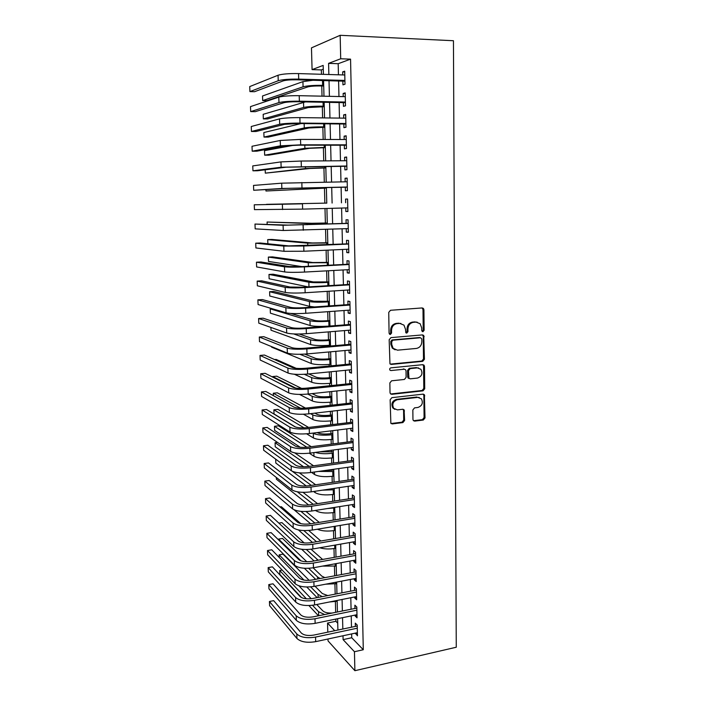 <?xml version="1.0" encoding="UTF-8"?>
<svg xmlns="http://www.w3.org/2000/svg" width="706" height="706" viewBox="0 0 706 706"><rect width="100%" height="100%" fill="white"/><g stroke="black" fill="none" stroke-linecap="round" stroke-linejoin="round"><path stroke-width="1.06" d="M422.938 331.732L424.13 330.284L423.927 309.749L423.415 308.434L422.17 307.94L390.497 310.287L388.741 312.387L389.077 333.241L390.339 334.503L391.565 333.029L391.521 330.337C391.812 326.516 393.674 324.275 397.107 323.622L399.755 323.41L403.964 325.122L405.473 329.181L405.835 332.738L406.762 333.108L407.971 331.644L407.936 328.978C408.227 325.184 410.062 322.96 413.451 322.315L416.063 322.104L420.132 323.719L421.685 327.84L421.711 330.487L422.938 331.732M422.153 331.485L423.203 330.055L423 309.563L422.109 307.948M389.535 334.247L390.683 332.791L390.647 330.108L391.521 330.337M405.968 332.853L407.062 331.414L407.027 328.749L407.936 328.978M412.957 419.452L413.328 420.555L414.696 421.111L423.318 420.035L425.003 417.961L424.377 394.672L423.053 394.142L391.865 397.672L390.136 399.781L390.85 423.318L392.271 423.918L402.897 422.585L404.6 420.485L404.097 409.842L402.711 409.268L397.443 409.895L393.683 408.315C391.821 404.159 393.03 401.299 397.293 399.728L417.82 397.381L421.385 398.819C423.335 402.95 422.188 405.826 417.934 407.459L414.546 407.865L412.842 409.957L412.957 419.452M351.65 633.909L351.738 637.747L363.29 649.741L354.447 651.717L354.889 670.7L456.27 647.234L453.446 40.727L340.16 35.3L340.707 58.774L328.581 63.363L328.864 74.509M363.29 649.741L350.555 59.145L340.707 58.774M422.717 361.34L424.421 359.266L423.724 335.412L422.453 334.909L390.921 337.627L389.174 339.727L389.959 363.846L391.345 364.42L422.717 361.34L421.8 361.048L423.494 358.983L423.265 336.435L422.479 334.909M424.491 366.405L424.712 388.759L423.018 390.842L391.812 394.319L390.4 393.727L390.021 392.607L389.862 382.917L391.601 380.808L404.397 379.457L406.109 377.357L406.029 370.95L405.606 369.767L404.256 369.212L390.903 370.562L389.933 370.147C389.412 369.035 389.721 368.267 390.868 367.852L422.753 364.675L424.05 365.196L424.491 366.405L423.565 366.105L423.794 388.424L424.712 388.759M342.86 81.084L342.948 84.861L344.996 84.226L344.704 71.191L342.657 71.897L342.719 74.933M343.354 102.591L343.443 106.341L345.481 105.812L345.19 92.874L343.151 93.474L343.222 96.616M343.848 123.956L343.928 127.671L345.966 127.256L345.675 114.407L343.637 114.893L343.716 118.14M344.334 145.162L344.413 148.851L346.452 148.542L346.161 135.79L344.122 136.161L344.201 139.514M344.81 166.219L344.899 169.89L346.928 169.687L346.637 157.014L344.607 157.288L344.687 160.73M345.296 187.125L345.375 190.77L347.396 190.673L347.114 178.097L345.093 178.256L345.172 181.804M345.772 207.935L345.852 211.509L347.873 211.518L347.59 199.03L345.569 199.083L345.649 202.719M346.24 228.682L346.319 232.106L348.34 232.212L348.058 219.813L346.037 219.769L346.125 223.37M346.717 249.271L346.787 252.563L348.799 252.774L348.526 240.455L346.514 240.305L346.593 243.888M347.184 269.727L347.255 272.878L349.258 273.187L348.985 260.955L346.981 260.708L347.061 264.256M347.652 290.042L347.723 293.052L349.717 293.458L349.444 281.306L347.44 280.962L347.52 284.492M348.111 310.216L348.182 313.085L350.176 313.588L349.902 301.524L347.899 301.083L347.987 304.586M348.57 330.249L348.632 332.985L350.626 333.576L350.352 321.601L348.358 321.062L348.437 324.539M349.029 350.15L349.091 352.744L351.076 353.432L350.803 341.536L348.817 340.901L348.896 344.36M349.479 369.909L349.532 372.371L351.517 373.156L351.253 361.34L349.267 360.616L349.346 364.049M349.929 389.535L349.982 391.874L351.959 392.748L351.694 381.011L349.717 380.19L349.797 383.605M350.379 409.03L350.423 411.236L352.4 412.207L352.135 400.549L350.158 399.631L350.238 403.02M350.82 428.401L350.864 430.475L352.832 431.525L352.576 419.946L350.6 418.949L350.679 422.312M351.261 447.63L351.306 449.581L353.265 450.728L353.009 439.22L351.041 438.135L351.12 441.479M351.694 466.737L351.738 468.563L353.697 469.79L353.441 458.362L351.482 457.188L351.553 460.515M352.135 485.71L352.17 487.414L354.13 488.728L353.874 477.38L351.915 476.118L351.985 479.418M352.568 504.561L352.603 506.149L354.553 507.543L354.297 496.274L352.347 494.924L352.418 498.198M352.991 523.287L353.026 524.752L354.968 526.235L354.721 515.036L352.771 513.606L352.85 516.863M353.415 541.89L353.45 543.232L355.392 544.803L355.136 533.674L353.194 532.156L353.274 535.395M353.838 560.37L353.874 561.597L355.806 563.238L355.559 552.189L353.618 550.592L353.688 553.804M354.262 578.726L354.288 579.838L356.221 581.567L355.974 570.589L354.041 568.912L354.112 572.098M354.677 596.967L354.703 597.964L356.627 599.765L356.389 588.857L354.456 587.101L354.527 590.278M355.092 615.085L355.118 615.967L357.042 617.847L356.795 607.019L354.871 605.183L354.941 608.334M350.555 59.145L338.183 63.708L338.448 74.801M338.598 80.969L338.959 96.528M339.101 102.52L339.471 118.087M339.612 123.912L339.974 139.497M340.107 145.162L340.477 160.765M340.61 166.254L340.98 181.874M341.104 187.205L341.475 202.825M341.598 208.049L341.96 223.52M342.083 228.832L342.445 244.064M342.569 249.465L342.931 264.476M343.054 269.957L343.407 284.747M343.54 290.307L343.884 304.877M344.016 310.516L344.351 324.866M344.484 330.584L344.819 344.722M344.96 350.511L345.287 364.437M345.428 370.315L345.746 384.029M345.887 389.977L346.205 403.479M346.355 409.498L346.664 422.806M346.805 428.895L347.123 442M347.264 448.16L347.573 461.062M347.714 467.301L348.014 480.001M348.164 486.31L348.464 498.815M348.614 505.187L348.905 517.507M349.055 523.94L349.338 536.066M349.496 542.579L349.779 554.51M349.929 561.085L350.211 572.84M350.361 579.467L350.635 591.037M350.794 597.735L351.067 609.119M351.226 615.888L351.491 627.087M355.506 633.079L357.448 635.815L357.201 625.048L355.277 623.142L355.356 626.275M323.277 69.206L321.345 69.92L321.459 74.28M321.768 85.982L322.033 96.166M322.315 106.685L322.607 117.893M322.854 127.256L323.18 139.461M323.392 147.686L323.745 160.88M323.93 167.966L324.301 182.139M324.46 188.123L324.857 203.143M324.998 208.508L325.387 223.061M325.554 229.441L325.907 242.846M326.101 250.224L326.428 262.5M326.649 270.857L326.94 282.021M327.187 291.349L327.452 301.409M327.725 311.699L327.963 320.674M328.264 331.908L328.466 339.807M328.617 345.358L328.634 346.134M328.793 351.976L328.97 358.825M329.12 364.437L329.164 365.99M329.314 371.903L329.473 377.71M329.623 383.393L329.684 385.714M329.834 391.698L329.967 396.472M330.117 402.226L330.196 405.297M330.355 411.36L330.452 415.119M330.611 420.935L330.708 424.747M330.876 430.881L330.946 433.643M331.105 439.529L331.22 444.074M331.388 450.278L331.432 452.043M331.591 457.991L331.732 463.26M331.891 469.534L331.917 470.328M332.076 476.347L332.235 482.322M332.552 494.571L332.729 501.26M333.029 512.688L333.232 520.066M333.506 530.691L333.717 538.757M333.982 548.571L334.212 557.316M334.45 566.344L334.697 575.752M334.918 584.003L335.182 594.073M335.376 601.547L335.659 612.27M335.844 619.065L335.897 621.306L337.724 623.195M354.889 670.7L328.034 640.889L327.981 639.001M327.787 632.117L327.531 623.045L334.679 630.652M335.897 621.306L327.531 623.045M321.345 69.92L312.078 69.62L311.47 47.867L340.16 35.3M343.001 635.771L343.098 639.627L354.447 651.717M329.022 80.696L329.411 96.325M329.561 102.344L329.958 117.981M330.108 123.824L330.496 139.479M330.646 145.162L331.035 160.827M331.176 166.342L331.573 182.024M331.705 187.381L332.102 203.063M332.235 208.314L332.623 223.837M332.755 229.176L333.144 244.47M333.285 249.889L333.664 264.962M333.797 270.46L334.176 285.312M334.317 290.89L334.679 305.521M334.829 311.178L335.191 325.59M335.332 331.326L335.694 345.516M335.835 351.341L336.188 365.32M336.338 371.206L336.683 384.973M336.833 390.947L337.177 404.503M337.327 410.548L337.662 423.9M337.821 430.016L338.148 443.165M338.306 449.351L338.633 462.306M338.792 468.563L339.109 481.315M339.268 487.643L339.586 500.192M339.745 506.59L340.054 518.954M340.221 525.414L340.53 537.584M340.689 544.114L340.989 556.09M341.157 562.691L341.457 574.481M341.625 581.144L341.916 592.749M342.083 599.473L342.375 610.893M342.542 617.679L342.825 628.922M323.41 74.342L323.171 65.411L312.078 69.62M337.9 629.973L337.609 618.703M337.433 611.908L337.133 600.453M336.956 593.72L336.656 582.088M336.48 575.416L336.171 563.6M335.994 556.99L335.685 544.988M335.518 538.449L335.191 526.252M335.023 519.775L334.706 507.385M334.538 500.978L334.212 488.402M334.044 482.057L333.709 469.278M333.55 463.012L333.206 450.031M333.047 443.836L332.702 430.651M332.544 424.527L332.191 411.148M332.032 405.085L331.679 391.503M331.529 385.52L331.167 371.718M331.008 365.814L330.646 351.809M330.496 345.975L330.126 331.749M329.976 325.995L329.596 311.558M329.446 305.883L329.067 291.225M328.917 285.63L328.528 270.751M328.387 265.235L327.99 250.136M327.849 244.7L327.452 229.371M327.31 224.023L326.904 208.455M326.772 203.196L326.357 187.478M326.216 182.113L325.81 166.395M325.669 160.862L325.254 145.162M325.104 139.47L324.698 123.779M324.548 117.911L324.133 102.238M323.975 96.21L323.569 80.546M338.183 63.708L328.581 63.363M351.738 637.747L343.098 639.627M342.657 71.897L344.722 71.968M343.151 93.474L345.208 93.519M343.637 114.893L345.693 114.919M344.122 136.161L346.169 136.17M344.607 157.288L346.646 157.27M345.093 178.256L347.123 178.23M345.852 211.509L347.873 211.456M345.569 199.083L347.59 199.039M346.319 232.106L348.332 232.036M346.787 252.563L348.79 252.466M347.255 272.878L349.249 272.763M347.723 293.052L349.708 292.919M348.182 313.085L350.158 312.935M348.632 332.985L350.608 332.817M349.091 352.744L351.05 352.568M349.532 372.371L351.5 372.177M349.982 391.874L351.932 391.662M350.423 411.236L352.373 411.007M350.864 430.475L352.806 430.228M351.306 449.581L353.238 449.325M351.738 468.563L353.662 468.29M352.17 487.414L354.085 487.131M352.603 506.149L354.509 505.84M353.026 524.752L354.933 524.434M353.45 543.232L355.347 542.905M353.874 561.597L355.762 561.252M354.288 579.838L356.177 579.476M354.703 597.964L356.583 597.594M355.118 615.967L356.989 615.579M355.524 633.864L357.395 633.458M417.122 322.13L416.063 322.104M407.027 328.749C407.327 324.963 409.162 322.739 412.542 322.095L415.146 321.883M400.911 323.445L399.755 323.41M390.647 330.108C390.93 326.287 392.792 324.054 396.216 323.401L398.864 323.189M390.268 364.128L421.8 361.048M421.8 339.004L420.573 337.768L392.915 340.186L391.698 341.66L391.742 344.484L393.136 348.367L397.487 350.176L416.363 348.437C419.717 347.758 421.535 345.543 421.826 341.792L421.8 339.004M395.122 349.823L392.262 348.102L390.868 344.219L390.824 341.404L392.042 339.93L419.655 337.521M390.639 393.974L422.109 390.497L423.794 388.424M404.441 369.203L390.903 370.562M417.52 378.072C421.853 376.422 422.982 373.5 420.908 369.291L417.405 367.879L410.177 368.611L408.465 370.703L408.959 378.275L410.301 378.831L417.52 378.072M418.614 367.941L417.405 367.879M409.198 378.513L408.059 377.957L407.644 376.783L407.565 370.394L409.277 368.311L416.496 367.579M423.565 366.105L422.876 364.667M419.276 397.469L417.82 397.381M394.866 409.374L392.81 407.936C390.956 403.788 392.157 400.929 396.419 399.367L416.911 397.028M391.018 423.512L402.014 422.188L403.717 420.088L403.585 410.574L403.02 409.268M413.487 420.723L422.409 419.638L424.085 417.564L423.865 395.475L423.265 394.133M323.71 86.035L320.762 85.956C314.841 85.885 310.508 86.211 307.763 86.926L266.921 100.658L262.685 100.579L303.077 86.812C307.172 85.726 313.685 85.241 322.624 85.347L323.692 85.373M262.685 100.579L262.517 95.99L302.927 81.631L313.093 80.255M278.049 75.242L278.235 80.731L249.924 91.603L249.73 86.582L278.049 75.242C282.171 73.989 289.001 73.433 298.541 73.583L344.793 74.995M278.235 80.731C282.347 79.531 289.178 78.993 298.709 79.125L344.907 80.431M344.925 81.199L296.855 79.804C290.545 79.716 286.009 80.069 283.247 80.863L254.575 91.709L249.924 91.603M324.257 106.721L308.354 107.524L267.574 118.935L263.347 118.89L303.686 107.444C307.772 106.544 314.267 106.121 323.171 106.165L324.239 106.182M263.347 118.89L263.179 114.319L305.442 101.893M324.786 127.274L308.946 127.98L268.218 137.096L264.009 137.079L304.286 127.945C308.372 127.221 314.841 126.851 323.71 126.842L324.778 126.851M264.009 137.079L263.841 132.543L301.118 123.559M325.325 147.678L309.528 148.295L268.854 155.143L264.662 155.17L304.886 148.304L325.316 147.377M264.662 155.17L264.494 150.652L293.82 145.242M325.845 167.949L310.102 168.478L265.315 173.146L305.486 168.522L325.845 167.763M265.191 169.793L265.315 173.146M278.791 97.137L278.967 102.582L250.683 111.601L250.498 106.615L278.791 97.137C282.894 96.087 289.698 95.601 299.212 95.681L345.278 96.66M278.967 102.582C283.071 101.585 289.875 101.117 299.37 101.187L345.402 102.043M345.41 102.688L297.526 101.743C291.234 101.708 286.715 102.017 283.962 102.679L255.316 111.663L250.683 111.601M279.514 118.873L279.7 124.282L251.451 131.466L251.257 126.506L279.514 118.873C283.618 118.026 290.395 117.611 299.873 117.628L345.763 118.167M279.7 124.282C283.794 123.488 290.572 123.091 300.032 123.082L345.887 123.515M345.896 124.027L298.188 123.532L284.677 124.327L256.066 131.484L251.451 131.466M280.238 140.459L280.423 145.833L252.201 151.199L252.016 146.274L280.238 140.459L300.527 139.409L346.249 139.514M280.423 145.833L300.694 144.827L346.364 144.827M346.372 145.215L298.85 145.162L285.374 145.833L256.799 151.181L252.201 151.199M280.962 161.895L281.138 167.225L252.951 170.799L252.766 165.91L280.962 161.895L301.18 161.039L346.725 160.721M281.138 167.225L346.84 165.998M346.849 166.254L286.071 167.181L257.54 170.755L252.951 170.799M326.375 188.087L265.959 191.008L326.375 188.017M265.915 189.702L265.959 191.008M281.676 183.172L281.853 188.467L253.701 190.276L253.516 185.422L281.676 183.172L347.202 181.769M281.853 188.467L347.317 187.011M347.317 187.152L286.768 188.37L253.701 190.276M326.763 203.099L266.444 204.343L326.763 203.107M302.468 203.822L254.257 204.802L302.468 203.822L302.627 209.126L347.758 207.882M254.257 204.802L254.442 209.629L302.627 209.126M327.284 222.999L311.681 223.281L267.08 222.028L307.101 223.44L327.293 223.122M267.08 222.028L267.159 224.234M348.137 223.308L287.969 225.108L254.99 224.058L283.088 225.276L348.137 223.44M254.99 224.058L255.175 228.859L283.265 230.491L348.252 228.603M327.805 242.767L312.246 242.97L271.854 239.44L267.724 239.608L307.684 243.155L327.805 242.996M267.724 239.608L267.874 243.782M348.596 243.817L288.648 245.891L260.249 243.005L255.722 243.191L283.786 246.103L303.748 246.006L348.605 244.055M255.722 243.191L255.907 247.956L283.962 251.292L303.898 251.239L348.72 249.183M328.316 262.403L312.811 262.517L272.472 256.887L268.351 257.081L308.266 262.747L328.325 262.738M268.351 257.081L268.509 261.432L301.947 266.621M349.055 264.176L302.547 266.594L289.328 266.533L260.964 261.979L256.454 262.208L284.483 266.789C288.525 267.256 295.152 267.283 304.374 266.877L349.064 264.521M256.454 262.208L256.631 266.939L284.65 271.934C288.692 272.454 295.32 272.498 304.533 272.066L349.179 269.621M328.82 281.906L313.367 281.941L273.09 274.228L268.986 274.449L308.84 282.206C312.846 282.779 319.174 282.841 327.796 282.418L328.837 282.356M268.986 274.449L269.136 278.773L308.24 286.901M349.514 284.403L303.183 287.21L289.998 287.033L261.67 280.829L257.178 281.094L285.171 287.333C289.204 287.977 295.814 288.066 305.001 287.598L349.523 284.853M257.178 281.094L257.355 285.798L285.339 292.443C289.372 293.131 295.973 293.237 305.151 292.752L349.638 289.919M329.331 301.285L313.914 301.233L273.699 291.463L269.613 291.719L309.404 301.541C313.411 302.265 319.712 302.389 328.308 301.903L329.34 301.833M269.613 291.719L269.763 296.017L309.555 306.351L314.514 306.933M349.964 304.48L303.801 307.684C297.738 308.028 293.361 307.931 290.66 307.392L262.367 299.565L257.893 299.856L285.851 307.728C289.875 308.548 296.467 308.698 305.619 308.169L349.982 305.045M257.893 299.856L258.078 304.533L286.027 312.802C290.042 313.667 296.626 313.835 305.777 313.287L350.097 310.075M329.826 320.533L327.002 320.745C321.318 321.098 317.144 320.983 314.47 320.4L290.784 313.446M272.304 308.743L270.23 308.884L309.978 320.745C313.967 321.627 320.25 321.795 328.82 321.265L329.843 321.186M270.23 308.884L270.389 313.164L310.119 325.519C313.764 326.393 319.668 326.613 327.84 326.163M350.414 324.433L304.427 328.016C298.382 328.405 294.014 328.264 291.322 327.61L263.073 318.177L258.608 318.503L286.53 327.981C290.545 328.978 297.12 329.181 306.236 328.599L350.432 325.095M258.608 318.503L258.784 323.145L286.707 333.02C290.713 334.062 297.279 334.282 306.386 333.682L350.547 330.09M350.864 344.246L305.036 348.208C299.017 348.632 294.667 348.455 291.984 347.687L263.762 336.674L259.323 337.036L287.21 348.102C291.216 349.267 297.764 349.523 306.845 348.888L350.882 345.013M259.323 337.036L259.499 341.651L287.377 353.106C291.384 354.315 297.923 354.589 307.004 353.935L350.997 349.973M351.306 363.917L305.654 368.258C299.653 368.717 295.311 368.506 292.637 367.623L264.45 355.047L260.02 355.445L287.88 368.073C291.878 369.406 298.4 369.732 307.454 369.035L351.332 364.79M260.02 355.445L260.196 360.034L288.048 373.05C292.046 374.418 298.567 374.754 307.604 374.048L351.438 369.715M330.329 339.657L327.505 339.895C321.848 340.274 317.682 340.124 315.017 339.445L299.247 334.017M270.901 327.434L271.007 330.205L310.675 344.572C314.664 345.64 320.921 345.878 329.446 345.287L330.47 345.199M293.705 333.938L310.534 339.824C314.523 340.857 320.789 341.077 329.323 340.504L330.346 340.416M330.823 358.648L328.008 358.913C322.368 359.328 318.221 359.142 315.556 358.366L304.771 354.112M271.598 346.62L271.616 347.149L311.24 363.493C315.211 364.72 321.451 365.011 329.949 364.367L330.973 364.27M299.891 354.288L311.099 358.772C315.07 359.963 321.318 360.236 329.826 359.61L330.849 359.513M331.317 377.525L328.511 377.807C322.898 378.257 318.759 378.037 316.103 377.154L308.822 373.933M294.384 374.242L311.787 382.29C315.758 383.667 321.98 384.002 330.452 383.314L331.467 383.208M304.312 374.304L311.655 377.604C315.617 378.937 321.848 379.263 330.329 378.584L331.343 378.487M296.193 368.329L276.117 359.425L274.572 359.566M351.747 383.464L306.254 388.168C300.279 388.662 295.955 388.415 293.281 387.426L265.138 373.315L260.726 373.739L288.542 387.912C292.54 389.412 299.044 389.791 308.063 389.041L351.773 384.435M260.726 373.739L260.902 378.292L288.71 392.854C292.699 394.389 299.203 394.786 308.213 394.027L351.879 389.333M408.412 378.275L408.889 378.195M331.802 396.278L329.014 396.578C323.41 397.063 319.288 396.816 316.632 395.828L312.114 393.604M299.547 394.416L312.343 400.973C316.297 402.491 322.501 402.879 330.946 402.138L331.952 402.023M307.728 394.072L312.202 396.313C316.164 397.796 322.368 398.175 330.823 397.443L331.829 397.337M301.603 388.432L276.708 376.166L272.684 376.563L295.717 388.079M272.684 376.563L272.701 377.101M352.188 402.879L306.863 407.944C300.906 408.474 296.599 408.192 293.925 407.088L265.818 391.459L261.423 391.918L289.204 407.618C293.193 409.277 299.671 409.709 308.663 408.915L352.215 403.947M261.423 391.918L261.591 396.445L289.372 412.525C293.352 414.228 299.829 414.669 308.804 413.857L352.32 408.809M332.288 414.907L329.508 415.234C323.93 415.746 319.809 415.463 317.17 414.387L314.894 413.151M303.474 414.245L312.89 419.532C316.835 421.191 323.021 421.632 331.432 420.847L332.447 420.723M310.499 413.663L312.749 414.899C316.703 416.531 322.889 416.955 331.308 416.178L332.323 416.063M305.504 408.077L277.299 392.818L273.284 393.242L300.544 408.2M273.284 393.242L273.372 395.66M352.621 422.153L307.454 427.58C301.524 428.145 297.226 427.827 294.57 426.618L266.497 409.498L262.111 409.983L289.866 427.192C293.837 429.01 300.297 429.495 309.254 428.648L352.647 423.335M262.111 409.983L262.288 414.484L290.025 432.063C293.996 433.925 300.456 434.419 309.404 433.555L352.762 428.154M332.773 433.413L330.002 433.758C324.433 434.305 320.339 433.987 317.7 432.822L317.285 432.575M306.651 433.828L313.429 437.967C317.373 439.776 323.533 440.262 331.926 439.423L332.923 439.3M312.89 433.122L313.296 433.369C317.241 435.143 323.41 435.611 331.802 434.79L332.808 434.667M308.584 427.448L277.89 409.365L273.884 409.815L304.057 427.845M273.884 409.815L274.034 413.945L295.514 427.042M353.053 441.312L308.054 447.092C302.142 447.692 297.861 447.33 295.205 446.024L267.168 427.412L262.8 427.942L290.51 446.624C294.481 448.61 300.924 449.148 309.846 448.248L353.088 442.583M262.8 427.942L262.967 432.407L290.678 451.469C294.64 453.49 301.083 454.037 309.996 453.12L353.194 447.375M333.25 451.805L319.889 451.805M309.299 453.208L313.976 456.288C317.903 458.229 324.045 458.768 332.411 457.894L333.409 457.753M315.317 452.414C319.765 453.773 325.422 454.064 332.288 453.287L333.285 453.155M311.222 446.677L278.473 425.824L274.484 426.3L306.881 447.225M274.484 426.3L274.634 430.404L300.271 447.269M353.485 460.338L308.646 466.463C302.75 467.098 298.488 466.701 295.832 465.289L267.839 445.221L263.479 445.777L291.163 465.934C295.126 468.069 301.541 468.66 310.437 467.707L353.512 461.706M263.479 445.777L263.656 450.225L291.322 470.734C295.284 472.914 301.7 473.523 310.578 472.552L353.627 466.463M333.726 470.072L323.948 470.664M311.567 472.411L314.505 474.485C318.432 476.576 324.557 477.159 332.888 476.232L333.885 476.091M318.485 471.432L333.77 471.52M313.552 465.783L294.711 452.89M277.476 442.388L275.075 442.688L309.237 466.384M275.075 442.688L275.225 446.774L303.589 466.781M353.909 479.233L309.228 485.71C303.359 486.372 299.106 485.949 296.458 484.431L268.501 462.924L264.159 463.507L291.807 485.11C295.752 487.396 302.159 488.049 311.019 487.043L353.944 480.698M264.159 463.507L264.326 467.928L291.966 489.885C295.911 492.214 302.309 492.867 311.161 491.853L354.05 485.428M313.596 491.491L315.044 492.576C318.962 494.8 325.069 495.427 333.364 494.456L334.362 494.306M322.342 490.176L334.247 489.761M315.635 484.766L299.353 472.861M292.293 471.299L311.32 485.401M275.675 459.138L275.817 463.048L306.298 485.993M354.333 498.004L309.81 504.825C303.968 505.522 299.723 505.055 297.085 503.44L269.162 480.512L264.838 481.13L292.443 504.155C296.388 506.599 302.768 507.296 311.593 506.237L354.368 499.566M264.838 481.13L265.006 485.516L292.602 508.894C296.546 511.382 302.927 512.088 311.743 511.02L354.474 504.26M315.432 510.438L315.573 510.544C319.483 512.909 325.572 513.58 333.841 512.565L334.838 512.406M327.381 508.549L334.715 507.896M317.515 503.625L302.998 492.347M297.358 491.817L313.199 504.296M276.337 477.468L276.399 479.224L308.61 504.984M354.756 516.66L310.393 523.808C304.568 524.532 300.332 524.037 297.703 522.325L269.816 497.995L265.509 498.639L293.078 523.075C297.014 525.67 303.377 526.411 312.167 525.308L354.791 518.301M265.509 498.639L265.677 502.999L293.237 527.779C297.173 530.418 303.527 531.177 312.317 530.056L354.897 522.97M317.373 529.218C321.742 531.08 327.39 531.53 334.317 530.559L335.306 530.391M319.227 522.361L306.069 511.532M300.888 511.365L314.911 523.067M294.128 509.82L310.622 523.764M319.739 547.777C324.142 549.1 329.164 549.321 334.785 548.438L335.774 548.271M320.798 540.972L308.725 530.488M300.862 523.667L281.35 506.714L280.044 506.917M303.827 530.577L316.482 541.714M298.453 529.941L312.431 542.411M322.465 566.106L336.232 566.027M322.571 559.408L311.055 549.242M304.145 542.932L281.915 522.616L278.852 523.111M306.378 549.533L318.159 560.202M301.665 549.268L314.099 560.935M355.171 535.183L310.967 542.667C305.16 543.426 300.941 542.896 298.311 541.078L270.469 515.371L266.171 516.042L293.714 541.864C297.641 544.608 303.977 545.403 312.74 544.255L355.215 536.922M266.171 516.042L266.339 520.375L293.864 546.541C297.791 549.321 304.127 550.133 312.882 548.968L355.321 541.555M355.586 553.592L311.54 561.394C305.751 562.188 301.55 561.623 298.92 559.717L271.113 532.633L266.833 533.339L294.34 560.529C298.259 563.423 304.577 564.27 313.314 563.07L355.63 555.419M266.833 533.339L267 537.645L294.49 565.179C298.409 568.101 304.727 568.965 313.455 567.756L355.736 560.026M356 571.878L312.105 579.997C306.342 580.826 302.15 580.235 299.529 578.223L271.757 549.798L267.495 550.53L294.958 579.079C298.867 582.106 305.177 583.006 313.87 581.762L356.045 573.793M267.495 550.53L267.653 554.81L295.117 583.694C299.026 586.757 305.319 587.666 314.011 586.412L356.151 578.364M325.607 584.197L336.691 583.668M324.848 577.605L321.812 576.131L313.129 567.809M306.836 561.773L282.479 538.431L278.57 539.084L301.012 560.891M308.637 568.295L317.532 576.934L320.1 578.496M278.57 539.084L278.605 539.922M304.383 568.259L315.653 579.335M356.415 590.039L312.67 598.485C306.925 599.341 302.742 598.714 300.129 596.614L272.401 566.856L268.148 567.615L295.576 597.497C299.476 600.674 305.769 601.618 314.435 600.321L356.459 592.043M268.148 567.615L268.306 571.869L295.735 602.077C299.635 605.289 305.91 606.251 314.576 604.945L356.556 596.588M329.455 601.989L337.15 601.203M327.69 595.537L322.315 593.543L315.008 586.218M309.166 580.358L283.035 554.157L279.144 554.837L303.986 580.085M310.666 586.871L318.044 594.373L322.263 596.605M279.144 554.837L279.241 557.449M306.783 587.013L317.1 597.611M356.821 608.087L313.226 616.841C307.507 617.732 303.333 617.07 300.73 614.873L273.037 583.809L268.801 584.594L296.193 615.791C300.085 619.109 306.351 620.097 314.991 618.765L356.865 610.178M268.801 584.594L268.96 588.822L296.344 620.353C300.235 623.698 306.501 624.704 315.132 623.354L356.971 614.697M331.794 613.055C327.575 613.17 324.575 612.437 322.81 610.849L316.756 604.512M311.222 598.714L298.894 585.812M282.153 570.06L279.708 570.501L306.395 598.812M312.502 605.289L318.556 611.705L324.636 614.52M279.708 570.501L279.85 574.402L301.471 597.567M308.919 605.563L318.459 615.773M357.227 626.019L313.782 635.082C308.081 636 303.924 635.312 301.321 633.026L273.672 600.656L269.445 601.477L296.802 633.97C300.685 637.43 306.933 638.462 315.547 637.086L357.271 628.199M269.445 601.477L269.604 605.677L296.952 638.498C300.835 641.992 307.084 643.034 315.679 641.648L357.377 632.682M423.203 330.055L424.13 330.284M390.683 332.791L391.565 333.029M407.062 331.414L407.971 331.644M412.542 322.095L413.451 322.315M396.216 323.401L397.107 323.622M423 309.563L423.927 309.749M390.471 364.128L391.345 364.42M423.265 336.435L424.191 336.683M423.494 358.983L424.421 359.266M392.042 339.93L392.915 340.186M390.824 341.404L391.698 341.66M390.868 344.219L391.742 344.484M422.109 390.497L423.018 390.842M390.939 393.966L391.812 394.319M403.364 368.903L404.256 369.212M409.277 368.311L410.177 368.611M407.565 370.394L408.465 370.703M407.644 376.783L408.545 377.101M396.419 399.367L397.293 399.728M403.585 410.574L404.467 410.954M403.717 420.088L404.6 420.485M402.014 422.188L402.897 422.585M391.406 423.503L392.271 423.918M423.865 395.475L424.783 395.828M424.085 417.564L425.003 417.961M422.409 419.638L423.318 420.035M413.795 420.714L414.696 421.111M322.501 80.519L322.624 85.347M302.927 81.631L303.077 86.812M298.541 73.583L298.709 79.125M323.066 102.22L323.171 106.165M303.536 102.299L303.686 107.444M323.63 123.771L323.71 126.842M304.162 123.585L304.286 127.945M324.195 145.162L324.257 147.377M304.798 145.162L304.886 148.304M324.751 166.404L324.786 167.772M305.433 166.59L305.486 168.522M299.212 95.681L299.37 101.187M299.873 117.628L300.032 123.082M300.527 139.409L300.694 144.827M301.18 161.039L301.338 166.422M325.307 187.496L325.325 188.034M306.06 187.858L306.077 188.617M301.824 182.51L301.991 187.849M282.382 204.299L282.559 209.558M326.243 223.158L326.269 224.058M307.101 223.44L307.145 224.711M303.112 224.993L303.271 230.262M283.088 225.276L283.265 230.491M326.763 243.04L326.807 244.744M307.684 243.155L307.754 245.573M303.748 246.006L303.898 251.239M283.786 246.103L283.962 251.292M327.284 262.791L327.346 265.288M308.266 262.747L308.372 266.286M304.374 266.877L304.533 272.066M284.483 266.789L284.65 271.934M327.796 282.418L327.884 285.692M308.84 282.206L308.972 286.857M305.001 287.598L305.151 292.752M285.171 287.333L285.339 292.443M328.308 301.903L328.414 305.954M309.404 301.541L309.555 306.351M305.619 308.169L305.777 313.287M285.851 307.728L286.027 312.802M328.82 321.265L328.943 326.084M309.978 320.745L310.119 325.519M306.236 328.599L306.386 333.682M286.53 327.981L286.707 333.02M306.845 348.888L307.004 353.935M287.21 348.102L287.377 353.106M307.454 369.035L307.604 374.048M287.88 368.073L288.048 373.05M329.323 340.504L329.446 345.287M310.534 339.824L310.675 344.572M329.826 359.61L329.949 364.367M311.099 358.772L311.24 363.493M330.329 378.584L330.452 383.314M311.655 377.604L311.787 382.29M308.063 389.041L308.213 394.027M288.542 387.912L288.71 392.854M330.823 397.443L330.946 402.138M312.202 396.313L312.343 400.973M308.663 408.915L308.804 413.857M289.204 407.618L289.372 412.525M331.308 416.178L331.432 420.847M312.749 414.899L312.89 419.532M309.254 428.648L309.404 433.555M289.866 427.192L290.025 432.063M331.802 434.79L331.926 439.423M313.296 433.369L313.429 437.967M309.846 448.248L309.996 453.12M290.51 446.624L290.678 451.469M332.288 453.287L332.411 457.894M313.861 452.608L313.976 456.288M310.437 467.707L310.578 472.552M291.163 465.934L291.322 470.734M332.764 471.661L332.888 476.232M314.435 472.005L314.505 474.485M311.019 487.043L311.161 491.853M291.807 485.11L291.966 489.885M333.25 489.911L333.364 494.456M315.008 491.279L315.044 492.576M311.593 506.237L311.743 511.02M292.443 504.155L292.602 508.894M333.726 508.055L333.841 512.565M312.167 525.308L312.317 530.056M293.078 523.075L293.237 527.779M334.203 526.411L334.317 530.559M334.697 545.156L334.785 548.438M335.191 563.776L335.253 566.203M317.012 559.381L317.047 560.405M312.74 544.255L312.882 548.968M293.714 541.864L293.864 546.541M313.314 563.07L313.455 567.756M294.34 560.529L294.49 565.179M313.87 581.762L314.011 586.412M294.958 579.079L295.117 583.694M335.677 582.273L335.712 583.862M317.532 576.934L317.594 578.964M314.435 600.321L314.576 604.945M295.576 597.497L295.735 602.077M336.153 600.647L336.18 601.397M318.044 594.373L318.132 597.408M314.991 618.765L315.132 623.354M296.193 615.791L296.344 620.353M318.556 611.705L318.671 615.729M315.547 637.086L315.679 641.648M296.802 633.97L296.952 638.498M422.488 308.24L423.415 308.434M422.797 335.173L423.724 335.412M392.262 348.102L393.136 348.367M408.059 377.957L408.959 378.275M423.132 364.896L424.05 365.196M392.81 407.936L393.683 408.315M403.205 409.462L404.097 409.842M423.459 394.319L424.377 394.672"/></g></svg>
